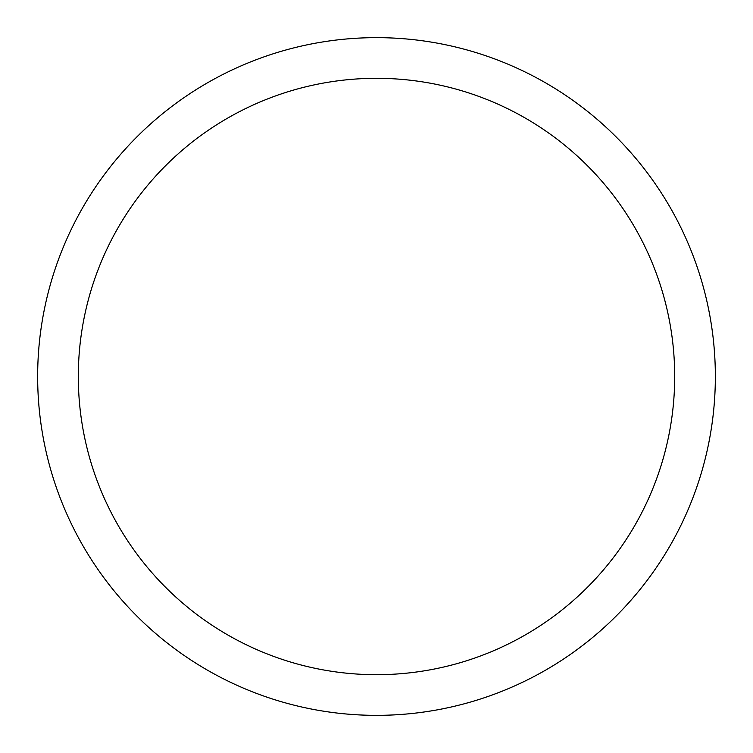 <?xml version="1.0" encoding="UTF-8"?>
<svg xmlns="http://www.w3.org/2000/svg" width="753" height="753" viewBox="0 0 753 753"><rect width="100%" height="100%" fill="white"/><g stroke="black" fill="none" stroke-linecap="round" stroke-linejoin="round"><path stroke-width="1.13" d="M37.65 376.5A338.85 338.85 0 0 1 545.925 83.046A338.85 338.85 0 0 1 545.925 669.954A338.85 338.85 0 0 1 37.65 376.5M78.312 376.5A298.188 298.188 0 0 0 525.594 634.741A298.188 298.188 0 0 0 525.594 118.259A298.188 298.188 0 0 0 78.312 376.5"/></g></svg>
